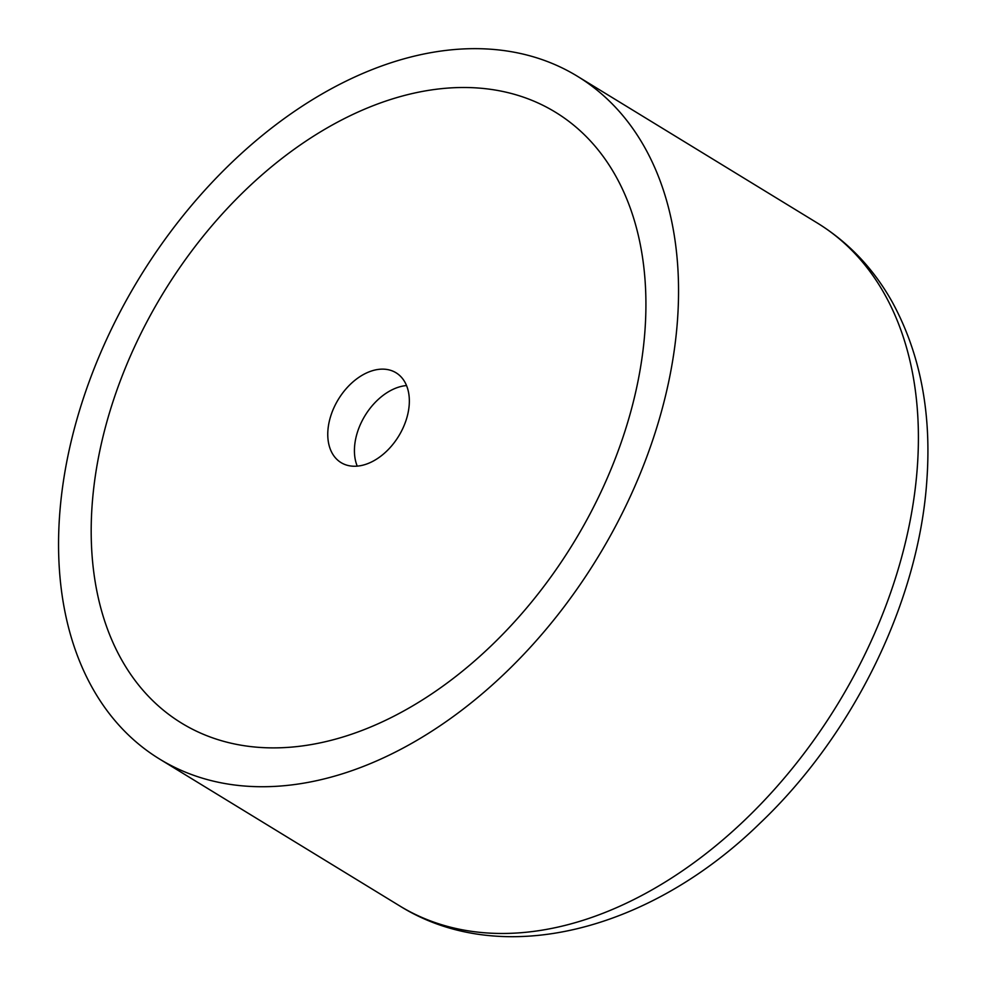 <?xml version="1.0" encoding="UTF-8"?>
<svg xmlns="http://www.w3.org/2000/svg" width="986" height="986" viewBox="0 0 986 986"><rect width="100%" height="100%" fill="white"/><g stroke="black" fill="none" stroke-linecap="round" stroke-linejoin="round"><path stroke-width="1.48" d="M393.426 61.982A400.242 268.463 -58.5 0 0 84.278 395.62A400.242 268.463 -58.5 0 0 159.72 759.134A400.242 268.463 -58.5 0 0 343.683 773.406A400.242 268.463 -58.5 0 0 652.831 439.756A400.242 268.463 -58.5 0 0 577.389 76.255A400.242 268.463 -58.5 0 0 393.426 61.982M346.296 735.963A358.103 240.202 -58.5 0 0 622.905 437.439A358.103 240.202 -58.5 0 0 555.414 112.194A358.103 240.202 -58.5 0 0 390.813 99.426A358.103 240.202 -58.5 0 0 114.203 397.95A358.103 240.202 -58.5 0 0 181.695 723.194A358.103 240.202 -58.5 0 0 346.296 735.963A358.103 240.202 -58.5 0 0 622.905 437.439A358.103 240.202 -58.5 0 0 555.414 112.194A358.103 240.202 -58.5 0 0 390.813 99.426A358.103 240.202 -58.5 0 0 114.203 397.95A358.103 240.202 -58.5 0 0 181.695 723.194A358.103 240.202 -58.5 0 0 346.296 735.963M371.833 370.884A52.665 35.323 121.5 0 1 396.027 372.77A52.665 35.323 121.5 0 1 405.961 420.603A52.665 35.323 121.5 0 1 365.276 464.492A52.665 35.323 121.5 0 1 341.07 462.619A52.665 35.323 121.5 0 1 331.148 414.786A52.665 35.323 121.5 0 1 371.833 370.884M406.528 385.551A52.665 35.323 -58.5 0 0 398.48 387.19A52.665 35.323 -58.5 0 0 357.24 466.144M817.295 222.996C848.638 242.383 873.67 268.808 892.392 302.283C920.074 353.21 931.585 412.247 926.914 479.406C919.149 600.425 853.876 734.114 760.021 823.199C650.637 930.266 502.096 969.904 399.626 905.863A400.242 268.463 -58.5 0 0 583.589 920.148A400.242 268.463 -58.5 0 0 917.399 466.107A400.242 268.463 -58.5 0 0 817.295 222.996L577.389 76.255M399.626 905.863L159.72 759.134"/></g></svg>
